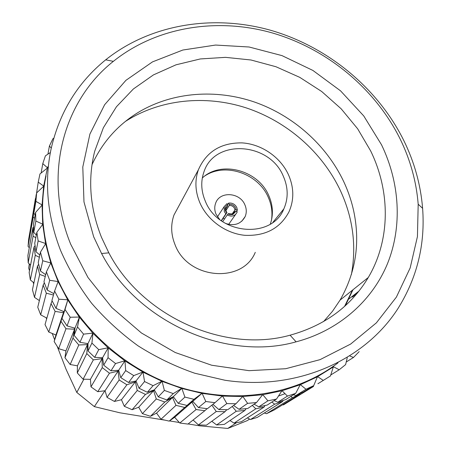 <?xml version="1.0" encoding="UTF-8"?>
<svg xmlns="http://www.w3.org/2000/svg" width="451" height="451" viewBox="0 0 451 451"><rect width="100%" height="100%" fill="white"/><g stroke="black" fill="none" stroke-linecap="round" stroke-linejoin="round"><path stroke-width="0.68" d="M229.3 205.493L229.17 204.371C232.04 204.145 234.165 205.329 235.54 207.917L236.003 209.811L234.92 209.963L234.543 208.497C233.415 206.366 231.667 205.363 229.3 205.493L225.895 210.589M232.056 214.112L234.92 209.963M234.734 211.564L235.822 211.412L232.767 214.524L230.213 214.715L228.065 213.943L228.353 213.65L232.485 213.966L234.734 211.564L233.483 213.379M226.977 212.551L226.684 212.849L225.444 210.865C224.66 208.238 225.382 206.242 227.614 204.878L227.738 205.994L226.036 207.905L226.024 210.983L226.977 212.551L221.418 220.81M236.392 211.525L237.389 210.087L236.809 207.505C235.016 204.179 232.282 202.708 228.606 203.097L227.535 204.709M227.614 204.878L227.045 203.598L224.147 206.637L224.288 211.581L225.855 213.853L226.684 212.849M35.64 198.761L36.187 194.612M34.569 218.183L33.16 217.117L34.186 208.706M35.804 237.762L33.098 236.11L32.85 227.794L33.571 227.067M39.372 257.262L35.268 255.3L34.045 246.928L35.048 245.688M45.269 276.44L39.688 274.417L37.484 266.107L38.634 264.354M53.472 295.033L46.329 293.206L43.161 285.077L44.333 282.828M43.961 281.807L47.158 290.016L49.695 280.285L46.397 271.84L43.961 281.807M40.449 271.045L42.76 260.768L40.46 252.148L38.222 262.657L40.449 271.045L45.703 274.665M35.979 251.748L38.143 240.924L36.864 232.248L34.744 243.303L35.979 251.748L39.846 255.04M33.78 232.383L35.86 221.029L35.601 212.415L33.532 223.995L33.78 232.383L36.322 235.044M33.842 213.222L35.911 201.349L36.649 192.904L34.564 204.991L33.842 213.222L35.155 214.901M36.649 192.904L43.792 186.156L38.239 182.136L36.317 194.815M49.695 280.285L58.117 281.565L50.8 262.944L46.397 271.84M225.37 223.363C234.379 226.323 240.975 224.068 245.152 216.604C246.714 212.81 246.629 208.898 244.91 204.867C239.971 192.318 219.857 190.948 215.713 203.006C214.332 206.648 214.45 210.397 216.068 214.259L219.654 219.49M271.417 220.443C272.703 212.618 271.649 204.895 268.255 197.267C258.333 173.714 225.647 162.332 205.284 175.642M344.564 306.415L352.451 290.185M92.01 164.716C102.478 141.952 118.331 124.251 139.579 111.611C173.257 91.931 216.204 88.886 254.719 102.118C293.178 115.603 326.158 144.81 343.482 181.105C348.099 190.886 351.532 200.983 353.781 211.406C360.338 243.004 355.76 272.579 340.054 300.118L332.477 311.297L323.581 321.586M381.518 144.771C399.721 182.492 402.591 226.03 387.55 263.497C372.267 300.778 338.887 330.527 296.093 341.835C226.329 361.708 137.003 321.929 101.582 253.518L93.678 236.803L83.976 201.89L82.792 167.011L89.907 134.065L104.632 104.728L125.919 80.334L152.483 61.888L182.864 50.022L215.572 45.055L249.104 47L282.01 55.62L312.915 70.452L340.556 90.848L363.76 115.952L381.518 144.771M101.464 237.282L108.843 252.848C141.941 316.517 224.914 353.539 290.078 335.189C324.991 325.47 351.053 306.246 368.264 277.517C390.555 239.898 390.498 191.585 370.666 150.938L357.66 128.794L341.165 108.798L321.676 91.491L299.74 77.341L275.961 66.737L250.998 59.994L225.534 57.35L200.295 58.946L176.02 64.814L153.458 74.894L133.366 88.982L116.454 106.746L103.375 127.723L94.687 151.294C87.657 179.278 89.912 207.939 101.464 237.282M400.071 138.84C374.866 88.103 326.445 48.364 271.384 32.675C216.311 17.335 156.142 27.021 113.359 61.353C63.281 100.799 42.693 175.512 70.666 244.166L87.984 277.5L111.916 307.593L141.439 332.996L175.214 352.507L211.66 365.231L249.065 370.671L285.725 368.715L320.052 359.644L350.641 344.068L376.365 322.865L396.39 297.102L410.168 267.933L417.434 236.583L418.19 204.23C416.369 181.556 410.331 159.755 400.071 138.84M60.552 250.406C47.259 215.787 44.125 181.877 51.149 148.689C59.617 112.073 77.797 82.454 105.686 59.825C150.369 24.157 212.928 14.19 270.104 30.127C327.268 46.436 377.487 87.646 403.707 140.34C414.384 162.067 420.682 184.73 422.61 208.323C425.316 244.363 417.147 277.698 398.109 308.326C364.887 360.377 296.685 391.164 224.931 380.244L194.708 373.219C174.864 366.297 155.961 357.158 138.006 345.799C120.823 333.3 105.354 319.111 91.598 303.23C79.004 286.577 68.653 268.971 60.552 250.406M338.013 362.846C296.859 394.377 236.606 404.829 180.18 387.409C123.828 369.831 75.509 325.137 54.684 272.162C42.264 239.532 39.372 207.46 46.025 175.952M351.38 274.58C356.673 245.722 352.947 217.602 340.217 190.221C321.997 151.914 286.932 121.347 246.19 107.879C205.408 94.676 160.099 99.181 125.35 121.46M345.37 305.682L352.975 289.767M205.295 201.118C218.329 234.87 271.852 239.554 283.871 208.841C288.437 198.316 288.245 187.424 283.301 176.178C269.546 142.2 214.631 138.508 203.976 171.803C200.639 181.279 201.078 191.055 205.295 201.118M202.313 177.993C221.193 160.161 258.237 170.202 268.773 195.582C272.99 205.205 273.515 214.699 270.335 224.074M288.381 174.548C280.274 156.937 261.371 144.032 241.995 142.882C220.894 142.674 206.349 151.666 198.361 169.852C194.663 180.518 195.176 191.517 199.906 202.837C207.466 220.257 225.788 233.511 244.842 235.315C265.447 236.2 280.156 228.375 288.967 211.852C294.244 199.832 294.046 187.396 288.381 174.548M179.115 205.504L173.99 214.992C170.579 224.728 170.957 234.706 175.129 244.932C188.056 279.468 242.486 283.893 255.277 252.334M235.822 211.412L237.215 211.688L236.927 212.539C234.745 216.215 231.515 217.016 227.231 214.952L228.065 213.943M249.645 419.092L247.216 420.636L227.744 428.45L199.59 425.817L188.129 423.946M179.335 422.508L169.491 420.901M164.553 420.095L119.808 412.783L94.349 406.622L76.805 392.438L66.111 369.403L57.288 346.599M54.633 339.727L52.209 333.464M46.616 319.004L46.126 317.741M104.869 390.752L94.349 406.622M227.744 428.45L236.516 422.711M33.69 283.921L33.132 282.179M29.49 270.696L28.729 268.26L29.276 263.891M29.507 264.117L28.729 268.26M76.805 392.438L83.835 379.252M30.093 230.873L35.415 198.553M33.876 208.96L28.616 239.43L28.058 246.364L33.16 217.117M90.972 386.851L97.76 391.699L109.452 373.202L102.253 367.599L90.972 386.851L90.42 379.336L102.067 358.658L93.334 359.875L86.789 353.567L87.494 344.626L78.778 344.987L72.977 338.064L74.578 329.23L65.987 328.751L61.009 321.309L63.478 312.695L55.123 311.404L51.031 303.562L52.107 300.862M102.253 367.599L102.067 358.658M90.42 379.336L83.097 379.201L93.334 359.875M283.059 400.511L282.563 401.576L274.642 404.214L271.885 402.038M247.334 417.908L250.485 419.52L257.25 417.417L282.563 401.576M300.152 393.576L299.966 394.101L292.524 397.596L266.502 413.702L264.314 412.998M292.524 397.596L290.743 396.457M357.226 293.251L352.389 297.046M359.171 351.628L353.483 357.463L346.244 361.99M347.259 357.643L345.624 364.6L339.191 369.775L330.752 374.973M339.191 369.775L333.407 366.719L330.414 375.999L317.893 383.75M305.992 389.258L295.856 395.533L303.36 392.009L313.699 385.644L305.992 389.258L300.31 384.585L295.67 393.373L287.45 396.102L277.805 402.213L285.804 399.547L295.67 393.373M267.905 400.832L258.795 406.836L267.184 405.083L276.531 399.039L267.905 400.832L262.719 394.597L256.529 402.534L247.605 403.352L239.064 409.311L247.734 408.499L256.529 402.534M226.814 403.589L218.865 409.564L227.71 409.728L235.918 403.769L226.814 403.589L222.506 395.955L214.975 402.698L205.814 401.503L198.485 407.563L207.37 408.713L214.975 402.698M184.904 397.1L178.196 403.312L187.007 405.443L193.986 399.298L184.904 397.1L181.838 388.328L173.325 396.671L178.196 403.312M164.384 390.419L158.29 396.852L166.898 399.936L173.263 393.605L164.384 390.419L162.044 381.202L154.298 389.844L158.29 396.852M144.545 381.54L139.055 388.26L147.336 392.263L153.086 385.673L144.545 381.54L142.995 371.979L135.993 380.999L139.055 388.26M125.677 370.581L120.761 377.645L128.597 382.51L133.761 375.604L125.677 370.581L124.961 360.777L118.675 370.243L120.761 377.645M108.048 357.699L103.685 365.158L110.963 370.818L115.563 363.54L108.048 357.699L108.206 347.76L102.591 357.733L103.685 365.158M38.239 182.136L39.953 173.968L47.423 167.998L43.685 186.026M41.131 173.026L42.777 163.623L45.416 155.837L50.377 152.511M47.93 154.146L49.413 146.034L52.93 138.705L53.759 138.248M51.279 148.086L49.413 146.034M47.733 166.853L47.479 167.789L42.777 163.623M110.963 370.818L118.675 370.243M115.563 363.54L124.961 360.777M128.597 382.51L135.993 380.999M133.761 375.604L142.995 371.979M147.336 392.263L154.298 389.844M153.086 385.673L162.044 381.202M166.898 399.936L173.325 396.671M173.263 393.605L181.838 388.328M187.007 405.443L192.797 401.384L202.087 393.261L205.814 401.503M192.797 401.384L198.485 407.563M193.986 399.298L202.087 393.261M212.895 404.338L218.865 409.564M233.59 405.455L239.064 409.311M247.605 403.352L242.807 396.39L235.918 403.769M254.076 404.197L258.795 406.836M274.101 400.606L277.805 402.213M287.45 396.102L281.965 390.634L276.531 399.039M293.443 394.766L295.856 395.533M311.9 386.755L312.718 386.924M323.305 380.43L317.527 376.562L313.699 385.644M353.483 357.463L349.897 356.014M91.919 343.076L88.058 350.979L94.671 357.35L98.752 349.649L91.919 343.076L92.968 333.109L87.962 343.651L88.058 350.979M77.516 326.936L74.099 335.313L79.962 342.309L83.57 334.14L77.516 326.936L79.455 317.042L74.99 328.198L74.099 335.313M65.023 309.504L62.001 318.395L67.036 325.904L70.221 317.239L65.023 309.504L67.842 299.802L62.001 318.395M54.61 291.053L51.916 300.473L56.054 308.388L58.884 299.199L54.61 291.053L58.117 281.565M35.601 212.415L42.185 204.996L35.911 201.349M36.864 232.248L42.817 224.22L35.86 221.029M40.46 252.148L45.714 243.574L38.143 240.924M42.76 260.768L50.8 262.944M47.158 290.016L53.861 293.663M56.054 308.388L63.85 311.602M58.884 299.199L67.842 299.802M67.036 325.904L74.99 328.198M70.221 317.239L79.455 317.042M79.962 342.309L87.962 343.651M83.57 334.14L92.968 333.109M94.671 357.35L102.591 357.733M98.752 349.649L108.206 347.76M67.673 299.752L58.218 281.785M79.28 317.014L67.797 299.96M92.793 333.097L79.427 317.211M108.031 347.766L92.962 333.278M124.792 360.806L108.223 347.93M142.826 372.024L124.995 360.947M161.886 381.27L143.046 372.148M181.685 388.407L162.112 381.366M201.952 393.357L181.922 388.48M222.382 396.068L202.189 393.402M242.7 396.519L222.625 396.085M262.629 394.738L242.942 396.508M281.892 390.78L262.86 394.704M300.259 384.737L282.117 390.718M317.487 376.726L300.467 384.652M333.39 366.883L317.684 376.619M42.067 204.878L43.657 186.246M42.687 224.113L42.061 205.104M45.574 243.478L42.704 224.339M50.726 262.719L45.619 243.709M285.055 393.672L278.47 396.063M193.321 401.954L192.261 401.762M173.838 397.382L172.632 397.021M154.766 390.667L153.475 390.132M136.371 381.896L135.075 381.185M118.934 371.173L117.705 370.316M102.721 358.646L101.616 357.688M87.968 344.496L87.037 343.499M74.894 328.937L74.167 327.962M63.687 312.205L63.163 311.32M207.094 408.685L204.878 410.686L196.078 409.553L191.94 402.14L184.713 407.456L175.991 405.353L172.536 397.444L164.812 402.016L156.288 398.966L153.582 390.645L145.447 394.422L137.251 390.465L135.345 381.834L126.906 384.776L119.149 379.962L118.094 371.117L109.452 373.202M226.78 409.728L225.015 411.684L216.26 411.521L211.852 405.167M246.161 408.679L244.848 410.461L236.262 411.261L232.192 406.469M264.996 405.579L264.117 407.061L255.807 408.803L252.295 405.41M313.552 386.434L309.245 389.061L308.642 388.762M229.976 420.552L234.075 423.123L241.364 421.764L264.117 407.061M211.801 421.279L216.632 424.949L224.344 424.38L244.848 410.461M193.096 420.016L198.44 424.927L206.445 425.169L225.015 411.684M97.76 391.699L105.066 390.729L107.034 397.376L114.441 401.452L121.46 399.727L124.307 406.3L132.109 409.7L138.711 407.236L142.398 413.629L150.465 416.296L156.542 413.116L161.001 419.238L169.187 421.116L174.638 417.276L179.791 423.021L187.954 424.081L204.878 410.686M282.659 404.756L283.431 404.902L309.245 389.061M266.502 413.702L274.039 410.06L299.966 394.101M86.789 353.567L77.301 372.949L83.097 379.201M77.301 372.949L77.42 365.829L70.164 364.504L78.778 344.987M72.977 338.064L64.961 357.739L70.164 364.504M64.961 357.739L65.919 350.861L58.653 348.696L65.987 328.751M61.009 321.309L54.137 341.525L58.653 348.696M54.137 341.525L55.93 335.003L48.77 332.043L55.123 311.404M51.031 303.562L45.021 324.596L48.77 332.043M46.865 318.135L40.686 314.832L46.329 293.206M43.161 285.077L37.754 307.238L40.686 314.832M39.378 300.586L34.513 297.367L39.688 274.417M37.484 266.107L32.449 289.756L34.513 297.367M33.926 282.816L30.341 279.947L35.268 255.3M34.045 246.928L29.152 272.443L30.341 279.947M30.555 265.126L28.188 262.854L33.098 236.11M32.85 227.794L27.889 255.582L28.188 262.854M29.281 247.768L28.058 246.364M55.93 335.003L63.478 312.695M65.919 350.861L74.578 329.23M77.42 365.829L87.494 344.626M105.066 390.729L118.094 371.117M119.149 379.962L107.034 397.376M121.46 399.727L135.345 381.834M114.441 401.452L126.906 384.776M137.251 390.465L124.307 406.3M138.711 407.236L153.582 390.645M132.109 409.7L145.447 394.422M156.288 398.966L142.398 413.629M156.542 413.116L172.536 397.444M150.465 416.296L164.812 402.016M175.991 405.353L161.001 419.238M174.638 417.276L191.94 402.14M169.187 421.116L184.713 407.456M196.078 409.553L179.791 423.021M216.26 411.521L198.44 424.927M236.262 411.261L216.632 424.949M255.807 408.803L234.075 423.123M274.642 404.214L250.485 419.52M348.922 298.974L359.007 291.047M227.231 214.952L222.67 221.678M221.255 220.691L225.855 213.853M237.389 210.087L236.003 209.811M229.17 204.371L228.606 203.097M225.765 208.971L227.738 205.994M224.519 218.949L223.166 218.211M224.147 206.637L217.467 216.818M241.781 221.227L245.152 216.604M290.078 335.189L296.093 341.835M108.843 252.848L101.582 253.518M340.054 300.118L368.264 277.517M113.359 61.353L105.686 59.825M272.923 222.315L283.871 208.841M198.361 169.852L173.99 214.992M232.485 213.966L233.105 214.4M226.024 210.983L225.444 210.865M418.19 204.23L422.61 208.323M235.569 214.479L228.64 224.395"/></g></svg>
